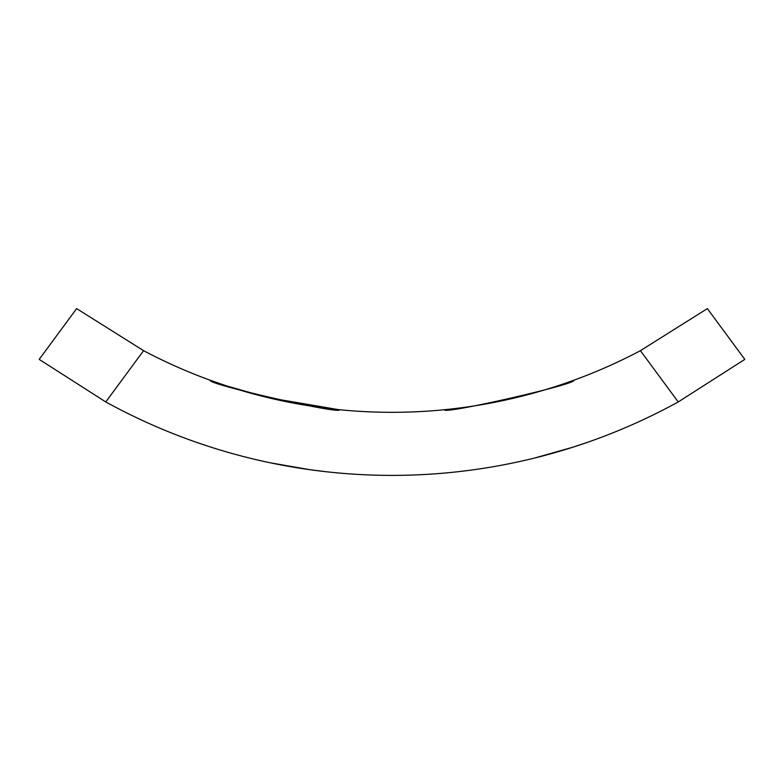 <?xml version="1.0" encoding="UTF-8"?>
<svg xmlns="http://www.w3.org/2000/svg" width="784" height="784" viewBox="0 0 784 784"><rect width="100%" height="100%" fill="white"/><g stroke="black" fill="none" stroke-linecap="round" stroke-linejoin="round"><path stroke-width="1.18" d="M206.604 445.733L196.206 442.215M338.188 409.581L267.648 397.557L226.625 385.924L210.318 380.289C205.29 383.758 342.363 415.001 339.462 409.709M469.547 470.312L458.65 471.635M573.682 380.289C578.68 383.768 441.559 415.01 444.538 409.709C441.519 415.01 578.592 383.797 573.682 380.289M640.42 350.673L707.364 308.612L744.8 359.376L678.229 401.947L640.42 350.673A531.395 531.395 0 0 1 143.58 350.673L105.771 401.947A594.468 594.468 0 0 0 678.229 401.947M105.771 401.947L39.2 359.376L76.636 308.612L143.58 350.673M270.568 462.854L309.67 469.655L325.35 471.635M534.61 458.032L572.8 447.223L587.794 442.215"/></g></svg>
